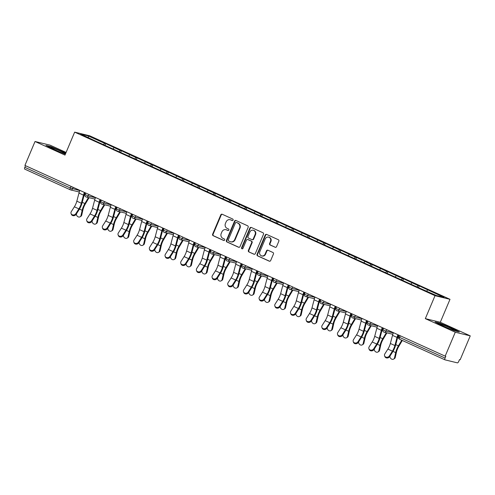 <?xml version="1.0" encoding="UTF-8"?>
<svg xmlns="http://www.w3.org/2000/svg" width="495" height="495" viewBox="0 0 495 495"><rect width="100%" height="100%" fill="white"/><g stroke="black" fill="none" stroke-linecap="round" stroke-linejoin="round"><path stroke-width="0.74" d="M233.077 220.083A0.817 0.755 -76.4 0 0 232.706 219.019L222.224 214.261A1.169 1.083 -76.4 0 0 220.789 214.886L212.627 234.197A1.169 1.083 -76.4 0 0 213.166 235.713L223.641 240.471A0.817 0.755 -76.4 0 0 224.65 240.032A0.817 0.755 -76.4 0 0 224.278 238.967L222.923 238.355A3.737 3.459 -76.4 0 1 221.215 233.492L221.896 231.877A3.737 3.459 -76.4 0 1 226.5 229.878L227.855 230.497A0.817 0.755 -76.4 0 0 228.863 230.057A0.817 0.755 -76.4 0 0 228.492 228.993L227.137 228.381A3.737 3.459 -76.4 0 1 225.429 223.511L226.11 221.902A3.737 3.459 -76.4 0 1 230.713 219.904L232.068 220.516A0.817 0.755 -76.4 0 0 233.077 220.083M275.109 247.271A1.169 1.083 -76.4 0 0 276.544 246.646L278.834 241.232A1.169 1.083 -76.4 0 0 278.301 239.71L266.663 234.426A1.169 1.083 -76.4 0 0 265.221 235.051L257.066 254.362A1.169 1.083 -76.4 0 0 257.598 255.884L269.237 261.162A1.169 1.083 -76.4 0 0 270.678 260.537L273.444 253.997A1.169 1.083 -76.4 0 0 272.906 252.475L267.925 250.216A1.169 1.083 -76.4 0 0 266.489 250.841L265.116 254.083A3.125 2.89 -76.4 0 1 261.744 255.921A3.125 2.89 -76.4 0 1 259.838 251.689L265.209 238.98A3.125 2.89 -76.4 0 1 268.587 237.142A3.125 2.89 -76.4 0 1 270.487 241.374L269.589 243.49A1.169 1.083 -76.4 0 0 270.128 245.013L275.474 247.364M425.329 318.638L455.276 332.225L445.166 356.159L24.917 165.435L35.027 141.502L64.975 155.09L74.665 132.14L435.025 295.682L425.329 318.638L440.303 322.264L449.998 299.314L435.025 295.682M248.156 227.31A1.169 1.083 -76.4 0 0 247.624 225.788L235.985 220.504A1.169 1.083 -76.4 0 0 234.543 221.129L226.388 240.44A1.169 1.083 -76.4 0 0 226.92 241.962L238.559 247.24A1.169 1.083 -76.4 0 0 240.001 246.615L248.156 227.31M251.324 227.465L262.963 232.749A1.169 1.083 -76.4 0 1 263.495 234.271L255.34 253.576A1.169 1.083 -76.4 0 1 253.898 254.201L248.917 251.943A1.169 1.083 -76.4 0 1 248.385 250.421L251.695 242.593A1.169 1.083 -76.4 0 0 251.163 241.071L247.859 239.574A1.169 1.083 -76.4 0 0 246.417 240.199L242.971 248.348A0.817 0.755 -76.4 0 1 242.092 248.83A0.817 0.755 -76.4 0 1 241.591 247.723L249.882 228.09A1.169 1.083 -76.4 0 1 251.324 227.465M449.998 299.314L89.638 135.772L74.665 132.14M418.516 287.651L419.259 285.906L418.12 285.627L416.932 286.933M419.259 285.906L443.996 297.371L436.404 295.527L418.937 287.843L95.863 141.217L80.666 134.083L88.265 135.927L104.594 143.333L103.406 144.645M104.99 145.363L105.726 143.612L104.594 143.333M105.726 143.612L120.266 150.449L119.078 151.755M120.662 152.479L121.405 150.727L120.266 150.449M121.405 150.727L135.946 157.565L134.758 158.87M136.342 159.588L137.078 157.843L135.946 157.565M137.078 157.843L151.625 164.68L150.43 165.986M152.021 166.704L152.757 164.953L151.625 164.68M152.757 164.953L167.298 171.796L166.11 173.101M167.694 173.819L168.436 172.068L167.298 171.796M168.436 172.068L182.977 178.912L181.789 180.217M183.373 180.935L184.109 179.184L182.977 178.912M184.109 179.184L198.65 186.021L197.462 187.333M199.046 188.051L199.788 186.299L198.65 186.021M199.788 186.299L214.329 193.137L213.141 194.442M214.725 195.166L215.461 193.415L214.329 193.137M215.461 193.415L230.002 200.252L228.814 201.558M230.398 202.276L231.14 200.531L230.002 200.252M231.14 200.531L245.681 207.368L244.493 208.673M246.077 209.391L246.813 207.64L245.681 207.368M246.813 207.64L261.36 214.483L260.166 215.789M261.756 216.507L262.492 214.756L261.36 214.483M262.492 214.756L277.033 221.599L275.845 222.905M277.429 223.622L278.171 221.871L277.033 221.599M278.171 221.871L292.712 228.709L291.524 230.02M293.108 230.738L293.844 228.987L292.712 228.709M293.844 228.987L308.385 235.824L307.197 237.13M308.781 237.854L309.524 236.103L308.385 235.824M309.524 236.103L324.064 242.94L322.876 244.245M324.46 244.963L325.196 243.218L324.064 242.94M325.196 243.218L339.737 250.055L338.549 251.361M340.133 252.079L340.876 250.328L339.737 250.055M340.876 250.328L355.416 257.171L354.228 258.477M355.812 259.194L356.549 257.443L355.416 257.171M356.549 257.443L371.095 264.287L369.901 265.592M371.491 266.31L372.228 264.559L371.095 264.287M372.228 264.559L386.768 271.396L385.58 272.708M387.164 273.426L387.907 271.675L386.768 271.396M387.907 271.675L402.447 278.512L401.259 279.817M402.843 280.541L403.58 278.79L402.447 278.512M403.58 278.79L418.12 285.627M411.995 282.849L410.8 284.155M396.316 275.734L395.128 277.039M380.636 268.618L379.448 269.923M364.964 261.502L363.775 262.808M349.284 254.387L348.096 255.692M333.611 247.271L332.423 248.577M317.932 240.162L316.744 241.467M302.259 233.046L301.065 234.352M286.58 225.93L285.392 227.236M270.901 218.815L269.713 220.12M255.228 211.699L254.04 213.005M239.549 204.583L238.361 205.889M223.876 197.474L222.688 198.78M208.197 190.358L207.009 191.664M192.524 183.243L191.33 184.548M176.845 176.127L175.657 177.433M161.166 169.012L159.978 170.317M145.493 161.896L144.305 163.202M129.814 154.78L128.626 156.092M114.141 147.671L112.953 148.976M25.523 165.707L24.83 167.341L70.352 188.001L71.045 186.368M70.228 189.758L24.793 169.135A1.782 0.662 -65.6 0 1 24.75 169.123A1.782 0.662 -65.6 0 1 24.83 167.341M88.265 135.927L88.388 137.585M66.095 152.435L50.001 145.128L35.027 141.502M455.276 332.225L470.25 335.857L460.14 359.791L459.484 359.63L458.747 361.381A1.782 0.662 114.4 0 1 457.399 362.86L445.042 359.865A1.782 0.662 114.4 0 1 444.999 359.846A1.782 0.662 114.4 0 1 445.079 358.064L445.822 356.32L445.166 356.159M470.25 335.857L440.303 322.264M427.668 289.959L426.634 291.097M65.823 153.073L50.824 146.57L45.961 145.394L53.225 149.205L65.352 154.192M435.055 321.979L442.32 325.79L454.453 330.784L459.317 331.966L452.053 328.154L439.919 323.161L435.055 321.979M232.409 220.578L231.153 220.009A3.737 3.459 -76.4 0 0 230.583 219.811L230.144 219.706M225.93 229.68L226.37 229.791A3.737 3.459 -76.4 0 1 226.939 229.983L228.195 230.559M222.261 214.279A1.169 1.083 -76.4 0 0 221.222 214.991L213.067 234.302A1.169 1.083 -76.4 0 0 213.599 235.818L223.981 240.533M236.022 220.523A1.169 1.083 -76.4 0 0 234.983 221.234L226.828 240.545A1.169 1.083 -76.4 0 0 227.36 242.067L238.961 247.333M236.437 222.503A0.817 0.755 -76.4 0 0 235.428 222.936L228.269 239.883A0.817 0.755 -76.4 0 0 228.641 240.947L230.07 241.597A3.737 3.459 -76.4 0 0 234.679 239.599L239.574 228.016A3.737 3.459 -76.4 0 0 237.866 223.146L236.87 222.608A0.817 0.755 -76.4 0 0 236.616 222.546M230.645 241.795L231.078 241.9A3.737 3.459 -76.4 0 0 235.113 239.704L234.679 239.599M236.87 222.608L238.305 223.257A3.737 3.459 -76.4 0 1 240.007 228.121L235.113 239.704M254.3 254.294L248.917 251.943M247.679 239.512L248.113 239.617A1.169 1.083 -76.4 0 1 248.292 239.679L251.596 241.176A1.169 1.083 -76.4 0 1 252.128 242.699L248.824 250.526A1.169 1.083 -76.4 0 0 249.356 252.048M251.361 227.483A1.169 1.083 -76.4 0 0 250.322 228.195L242.03 247.828A0.817 0.755 -76.4 0 0 242.315 248.849M255.129 234.463A3.125 2.89 -76.4 0 0 253.223 230.237A3.125 2.89 -76.4 0 0 249.851 232.068L247.958 236.548A1.169 1.083 -76.4 0 0 248.49 238.07L251.794 239.568A1.169 1.083 -76.4 0 0 253.236 238.943L255.129 234.463L255.562 234.574A3.125 2.89 -76.4 0 0 253.663 230.342L253.223 230.237M252.233 239.673A1.169 1.083 -76.4 0 0 253.669 239.048L253.236 238.943M255.562 234.574L253.669 239.048M268.587 237.142L269.02 237.247A3.125 2.89 -76.4 0 1 270.926 241.48L270.029 243.596A1.169 1.083 -76.4 0 0 270.561 245.118L275.505 247.364M261.744 255.921L262.183 256.026A3.125 2.89 -76.4 0 0 265.555 254.189L265.116 254.083M267.962 250.229A1.169 1.083 -76.4 0 0 266.923 250.946L265.555 254.189M266.7 234.444A1.169 1.083 -76.4 0 0 265.66 235.156L257.505 254.467A1.169 1.083 -76.4 0 0 258.037 255.989L269.639 261.255M76.385 213.92A2.673 2.172 -121.7 0 0 77.616 216.513A2.673 2.172 -121.7 0 0 80.11 216.798A2.673 2.172 -121.7 0 0 80.97 215.548L81.737 215.078L82.925 209.831A7.963 2.964 -65.6 0 1 83.952 206.687A7.963 2.964 -65.6 0 1 85.22 204.169L89.063 197.684M88.457 197.536L84.899 203.544A9.51 3.539 114.4 0 0 83.389 206.545A9.51 3.539 114.4 0 0 82.158 210.307L80.97 215.548M81.737 215.078A2.673 2.172 58.3 0 1 80.877 216.327L80.11 216.798M85.431 192.895A7.963 2.964 -65.6 0 1 84.849 193.953L84.131 195.154M79.874 190.377A9.51 3.539 -65.6 0 0 78.971 193.075L76.836 201.18A7.963 2.964 114.4 0 1 75.939 203.785A7.963 2.964 114.4 0 1 74.368 206.799L71.317 211.594A2.673 2.32 -19.9 0 0 71.063 213.531A2.673 2.32 -19.9 0 0 73.266 214.985A2.673 2.32 -19.9 0 0 75.84 213.648L78.891 208.853A7.963 2.964 114.4 0 0 80.462 205.84A7.963 2.964 114.4 0 0 81.359 203.235L83.494 195.129A9.51 3.539 -65.6 0 1 84.398 192.425M84.923 192.666A7.963 2.964 114.4 0 0 84.237 194.758L82.102 202.863A9.51 3.539 -65.6 0 1 81.032 205.976A9.51 3.539 -65.6 0 1 79.151 209.577L76.1 214.372A2.673 2.32 160.1 0 1 73.532 215.709A2.673 2.32 160.1 0 1 71.323 214.255L71.063 213.531M60.835 151.291A7.728 0.507 22.9 0 0 50.905 147.665A7.728 0.507 22.9 0 0 55.162 149.917A7.728 0.507 22.9 0 0 65.049 153.642A7.728 0.507 22.9 0 0 60.835 151.291M47.037 145.957L50.96 146.91L65.717 153.32M454.169 330.103A7.728 0.507 22.9 0 0 446.385 326.341A7.728 0.507 22.9 0 0 439.999 324.256A7.728 0.507 22.9 0 0 440.018 324.281A7.728 0.507 22.9 0 0 446.997 327.696A7.728 0.507 22.9 0 0 454.144 330.233A7.728 0.507 22.9 0 0 454.169 330.103M436.138 322.548L440.055 323.495L451.805 328.334L458.221 331.7M92.064 221.03A2.673 2.172 -121.7 0 0 93.295 223.629A2.673 2.172 -121.7 0 0 95.789 223.913A2.673 2.172 -121.7 0 0 96.643 222.663L97.41 222.193L98.598 216.946A7.963 2.964 -65.6 0 1 99.631 213.797A7.963 2.964 -65.6 0 1 100.9 211.285L104.742 204.8M104.136 204.652L100.578 210.66A9.51 3.539 114.4 0 0 99.062 213.661A9.51 3.539 114.4 0 0 97.831 217.423L96.643 222.663M97.41 222.193A2.673 2.172 58.3 0 1 96.556 223.443L95.789 223.913M101.104 200.011A7.963 2.964 -65.6 0 1 100.522 201.069L99.811 202.269M107.743 228.146A2.673 2.172 -121.7 0 0 108.968 230.744A2.673 2.172 -121.7 0 0 111.462 231.029A2.673 2.172 -121.7 0 0 112.322 229.779L113.089 229.303L114.277 224.062A7.963 2.964 -65.6 0 1 115.304 220.912A7.963 2.964 -65.6 0 1 116.573 218.4L120.415 211.916M119.815 211.767L116.251 217.775A9.51 3.539 114.4 0 0 114.741 220.776A9.51 3.539 114.4 0 0 113.51 224.532L112.322 229.779M113.089 229.303A2.673 2.172 58.3 0 1 112.229 230.559L111.462 231.029M116.783 207.127A7.963 2.964 -65.6 0 1 116.201 208.178L115.483 209.385M123.416 235.261A2.673 2.172 -121.7 0 0 124.647 237.86A2.673 2.172 -121.7 0 0 127.141 238.144A2.673 2.172 -121.7 0 0 127.995 236.895L128.762 236.418L129.956 231.177A7.963 2.964 -65.6 0 1 130.983 228.028A7.963 2.964 -65.6 0 1 132.252 225.51L136.094 219.031M135.488 218.883L131.93 224.885A9.51 3.539 114.4 0 0 130.414 227.892A9.51 3.539 114.4 0 0 129.189 231.648L127.995 236.895M128.762 236.418A2.673 2.172 58.3 0 1 127.908 237.668L127.141 238.144M132.462 214.242A7.963 2.964 -65.6 0 1 131.874 215.294L131.163 216.501M139.095 242.377A2.673 2.172 -121.7 0 0 140.32 244.976A2.673 2.172 -121.7 0 0 142.814 245.26A2.673 2.172 -121.7 0 0 143.674 244.01L144.441 243.534L145.629 238.293A7.963 2.964 -65.6 0 1 146.662 235.144A7.963 2.964 -65.6 0 1 147.925 232.625L151.773 226.141M151.167 225.998L147.603 232A9.51 3.539 114.4 0 0 146.093 235.007A9.51 3.539 114.4 0 0 144.862 238.763L143.674 244.01M144.441 243.534A2.673 2.172 58.3 0 1 143.581 244.784L142.814 245.26M148.135 221.358A7.963 2.964 -65.6 0 1 147.553 222.41L146.842 223.616M154.768 249.492A2.673 2.172 -121.7 0 0 155.999 252.085A2.673 2.172 -121.7 0 0 158.493 252.376A2.673 2.172 -121.7 0 0 159.347 251.12L160.114 250.649L161.308 245.409A7.963 2.964 -65.6 0 1 162.335 242.259A7.963 2.964 -65.6 0 1 163.604 239.741L167.446 233.256M166.84 233.114L163.282 239.116A9.51 3.539 114.4 0 0 161.766 242.123A9.51 3.539 114.4 0 0 160.541 245.879L159.347 251.12M160.114 250.649A2.673 2.172 58.3 0 1 159.26 251.899L158.493 252.376M163.814 228.467A7.963 2.964 -65.6 0 1 163.226 229.525L162.515 230.726M95.554 197.493A9.51 3.539 -65.6 0 0 94.65 200.19L92.516 208.296A7.963 2.964 114.4 0 1 91.618 210.901A7.963 2.964 114.4 0 1 90.041 213.914L86.99 218.71A2.673 2.32 -19.9 0 0 86.736 220.646A2.673 2.32 -19.9 0 0 88.945 222.1A2.673 2.32 -19.9 0 0 91.513 220.764L94.564 215.969A7.963 2.964 114.4 0 0 96.135 212.955A7.963 2.964 114.4 0 0 97.032 210.344L99.173 202.245A9.51 3.539 -65.6 0 1 100.077 199.541M100.603 199.782A7.963 2.964 114.4 0 0 99.916 201.873L97.775 209.979A9.51 3.539 -65.6 0 1 96.704 213.091A9.51 3.539 -65.6 0 1 94.83 216.692L91.779 221.482A2.673 2.32 160.1 0 1 89.205 222.824A2.673 2.32 160.1 0 1 87.002 221.37L86.736 220.646M111.227 204.602A9.51 3.539 -65.6 0 0 110.329 207.306L108.188 215.412A7.963 2.964 114.4 0 1 107.291 218.017A7.963 2.964 114.4 0 1 105.72 221.03L102.669 225.825A2.673 2.32 -19.9 0 0 102.416 227.762A2.673 2.32 -19.9 0 0 104.618 229.216A2.673 2.32 -19.9 0 0 107.192 227.873L110.243 223.084A7.963 2.964 114.4 0 0 111.814 220.065A7.963 2.964 114.4 0 0 112.712 217.46L114.846 209.36A9.51 3.539 -65.6 0 1 115.75 206.656M116.282 206.898A7.963 2.964 114.4 0 0 115.589 208.989L113.454 217.095A9.51 3.539 -65.6 0 1 112.384 220.207A9.51 3.539 -65.6 0 1 110.503 223.808L107.452 228.597A2.673 2.32 160.1 0 1 104.884 229.934A2.673 2.32 160.1 0 1 102.675 228.486L102.416 227.762M126.906 211.718A9.51 3.539 -65.6 0 0 126.002 214.422L123.868 222.521A7.963 2.964 114.4 0 1 122.97 225.132A7.963 2.964 114.4 0 1 121.393 228.146L118.348 232.941A2.673 2.32 -19.9 0 0 118.095 234.878A2.673 2.32 -19.9 0 0 120.297 236.325A2.673 2.32 -19.9 0 0 122.865 234.989L125.916 230.2A7.963 2.964 114.4 0 0 127.493 227.18A7.963 2.964 114.4 0 0 128.391 224.575L130.525 216.47A9.51 3.539 -65.6 0 1 131.429 213.772M131.955 214.013A7.963 2.964 114.4 0 0 131.268 216.105L129.127 224.21A9.51 3.539 -65.6 0 1 128.056 227.316A9.51 3.539 -65.6 0 1 126.182 230.924L123.131 235.713A2.673 2.32 160.1 0 1 120.557 237.049A2.673 2.32 160.1 0 1 118.355 235.601L118.095 234.878M142.579 218.833A9.51 3.539 -65.6 0 0 141.681 221.537L139.541 229.637A7.963 2.964 114.4 0 1 138.643 232.242A7.963 2.964 114.4 0 1 137.072 235.261L134.021 240.05A2.673 2.32 -19.9 0 0 133.768 241.993A2.673 2.32 -19.9 0 0 135.976 243.441A2.673 2.32 -19.9 0 0 138.544 242.105L141.595 237.315A7.963 2.964 114.4 0 0 143.166 234.296A7.963 2.964 114.4 0 0 144.064 231.691L146.204 223.585A9.51 3.539 -65.6 0 1 147.102 220.888M147.634 221.129A7.963 2.964 114.4 0 0 146.941 223.22L144.806 231.326A9.51 3.539 -65.6 0 1 143.736 234.432A9.51 3.539 -65.6 0 1 141.855 238.033L138.804 242.828A2.673 2.32 160.1 0 1 136.236 244.165A2.673 2.32 160.1 0 1 134.027 242.717L133.768 241.993M158.258 225.949A9.51 3.539 -65.6 0 0 157.354 228.647L155.22 236.752A7.963 2.964 114.4 0 1 154.322 239.357A7.963 2.964 114.4 0 1 152.751 242.377L149.7 247.166A2.673 2.32 -19.9 0 0 149.447 249.109A2.673 2.32 -19.9 0 0 151.649 250.557A2.673 2.32 -19.9 0 0 154.217 249.22L157.268 244.425A7.963 2.964 114.4 0 0 158.846 241.412A7.963 2.964 114.4 0 0 159.743 238.807L161.877 230.701A9.51 3.539 -65.6 0 1 162.781 228.003M163.307 228.238A7.963 2.964 114.4 0 0 162.62 230.336L160.485 238.435A9.51 3.539 -65.6 0 1 159.409 241.548A9.51 3.539 -65.6 0 1 157.534 245.149L154.483 249.944A2.673 2.32 160.1 0 1 151.909 251.281A2.673 2.32 160.1 0 1 149.707 249.827L149.447 249.109M170.447 256.608A2.673 2.172 -121.7 0 0 171.678 259.201A2.673 2.172 -121.7 0 0 174.166 259.485A2.673 2.172 -121.7 0 0 175.026 258.235L175.793 257.765L176.981 252.518A7.963 2.964 -65.6 0 1 178.014 249.375A7.963 2.964 -65.6 0 1 179.277 246.856L183.125 240.372M182.519 240.224L178.955 246.232A9.51 3.539 114.4 0 0 177.445 249.233A9.51 3.539 114.4 0 0 176.214 252.995L175.026 258.235M175.793 257.765A2.673 2.172 58.3 0 1 174.933 259.015L174.166 259.485M179.487 235.583A7.963 2.964 -65.6 0 1 178.905 236.641L178.194 237.841M173.937 233.065A9.51 3.539 -65.6 0 0 173.033 235.762L170.893 243.868A7.963 2.964 114.4 0 1 169.995 246.473A7.963 2.964 114.4 0 1 168.424 249.492L165.373 254.281A2.673 2.32 -19.9 0 0 165.12 256.218A2.673 2.32 -19.9 0 0 167.329 257.672A2.673 2.32 -19.9 0 0 169.896 256.336L172.947 251.54A7.963 2.964 114.4 0 0 174.518 248.527A7.963 2.964 114.4 0 0 175.416 245.922L177.556 237.817A9.51 3.539 -65.6 0 1 178.454 235.119M178.986 235.354A7.963 2.964 114.4 0 0 178.299 237.445L176.158 245.551A9.51 3.539 -65.6 0 1 175.088 248.663A9.51 3.539 -65.6 0 1 173.207 252.264L170.156 257.06A2.673 2.32 160.1 0 1 167.588 258.396A2.673 2.32 160.1 0 1 165.386 256.942L165.12 256.218M186.12 263.717A2.673 2.172 -121.7 0 0 187.351 266.316A2.673 2.172 -121.7 0 0 189.845 266.601A2.673 2.172 -121.7 0 0 190.705 265.351L191.472 264.881L192.66 259.634A7.963 2.964 -65.6 0 1 193.687 256.484A7.963 2.964 -65.6 0 1 194.956 253.972L198.798 247.488M198.192 247.339L194.634 253.347A9.51 3.539 114.4 0 0 193.124 256.348A9.51 3.539 114.4 0 0 191.893 260.11L190.705 265.351M191.472 264.881A2.673 2.172 58.3 0 1 190.612 266.131L189.845 266.601M195.166 242.699A7.963 2.964 -65.6 0 1 194.585 243.757L193.867 244.957M189.61 240.18A9.51 3.539 -65.6 0 0 188.706 242.878L186.572 250.984A7.963 2.964 114.4 0 1 185.674 253.588A7.963 2.964 114.4 0 1 184.103 256.602L181.052 261.397A2.673 2.32 -19.9 0 0 180.799 263.334A2.673 2.32 -19.9 0 0 183.001 264.788A2.673 2.32 -19.9 0 0 185.576 263.451L188.626 258.656A7.963 2.964 114.4 0 0 190.198 255.643A7.963 2.964 114.4 0 0 191.095 253.032L193.229 244.932A9.51 3.539 -65.6 0 1 194.133 242.228M194.659 242.47A7.963 2.964 114.4 0 0 193.972 244.561L191.837 252.667A9.51 3.539 -65.6 0 1 190.767 255.779A9.51 3.539 -65.6 0 1 188.886 259.38L185.835 264.169A2.673 2.32 160.1 0 1 183.268 265.512A2.673 2.32 160.1 0 1 181.059 264.058L180.799 263.334M201.799 270.833A2.673 2.172 -121.7 0 0 203.03 273.432A2.673 2.172 -121.7 0 0 205.524 273.716A2.673 2.172 -121.7 0 0 206.378 272.467L207.145 271.99L208.333 266.749A7.963 2.964 -65.6 0 1 209.366 263.6A7.963 2.964 -65.6 0 1 210.635 261.088L214.477 254.603M213.871 254.455L210.313 260.463A9.51 3.539 114.4 0 0 208.797 263.464A9.51 3.539 114.4 0 0 207.566 267.22L206.378 272.467M207.145 271.99A2.673 2.172 58.3 0 1 206.291 273.246L205.524 273.716M210.839 249.814A7.963 2.964 -65.6 0 1 210.257 250.866L209.546 252.073M205.289 247.296A9.51 3.539 -65.6 0 0 204.386 249.994L202.251 258.099A7.963 2.964 114.4 0 1 201.354 260.704A7.963 2.964 114.4 0 1 199.776 263.717L196.725 268.513A2.673 2.32 -19.9 0 0 196.472 270.449A2.673 2.32 -19.9 0 0 198.681 271.904A2.673 2.32 -19.9 0 0 201.248 270.561L204.299 265.772A7.963 2.964 114.4 0 0 205.871 262.752A7.963 2.964 114.4 0 0 206.768 260.147L208.909 252.048A9.51 3.539 -65.6 0 1 209.812 249.344M210.338 249.585A7.963 2.964 114.4 0 0 209.651 251.677L207.51 259.782A9.51 3.539 -65.6 0 1 206.44 262.894A9.51 3.539 -65.6 0 1 204.559 266.496L201.514 271.285A2.673 2.32 160.1 0 1 198.94 272.621A2.673 2.32 160.1 0 1 196.738 271.173L196.472 270.449M217.478 277.949A2.673 2.172 -121.7 0 0 218.703 280.547A2.673 2.172 -121.7 0 0 221.197 280.832A2.673 2.172 -121.7 0 0 222.057 279.582L222.824 279.106L224.012 273.865A7.963 2.964 -65.6 0 1 225.039 270.716A7.963 2.964 -65.6 0 1 226.308 268.197L230.15 261.719M229.55 261.57L225.986 267.572A9.51 3.539 114.4 0 0 224.476 270.579A9.51 3.539 114.4 0 0 223.245 274.335L222.057 279.582M222.824 279.106A2.673 2.172 58.3 0 1 221.964 280.356L221.197 280.832M226.518 256.93A7.963 2.964 -65.6 0 1 225.937 257.982L225.219 259.188M220.962 254.405A9.51 3.539 -65.6 0 0 220.065 257.109L217.924 265.209A7.963 2.964 114.4 0 1 217.027 267.82A7.963 2.964 114.4 0 1 215.455 270.833L212.404 275.628A2.673 2.32 -19.9 0 0 212.151 277.565A2.673 2.32 -19.9 0 0 214.354 279.013A2.673 2.32 -19.9 0 0 216.928 277.676L219.978 272.887A7.963 2.964 114.4 0 0 221.55 269.868A7.963 2.964 114.4 0 0 222.447 267.263L224.582 259.157A9.51 3.539 -65.6 0 1 225.485 256.46M226.011 256.701A7.963 2.964 114.4 0 0 225.324 258.792L223.189 266.898A9.51 3.539 -65.6 0 1 222.119 270.01A9.51 3.539 -65.6 0 1 220.238 273.611L217.187 278.4A2.673 2.32 160.1 0 1 214.62 279.737A2.673 2.32 160.1 0 1 212.411 278.289L212.151 277.565M233.151 285.064A2.673 2.172 -121.7 0 0 234.383 287.663A2.673 2.172 -121.7 0 0 236.876 287.948A2.673 2.172 -121.7 0 0 237.73 286.698L238.497 286.221L239.691 280.981A7.963 2.964 -65.6 0 1 240.719 277.831A7.963 2.964 -65.6 0 1 241.987 275.313L245.829 268.835M245.223 268.686L241.665 274.688A9.51 3.539 114.4 0 0 240.149 277.695A9.51 3.539 114.4 0 0 238.924 281.451L237.73 286.698M238.497 286.221A2.673 2.172 58.3 0 1 237.643 287.471L236.876 287.948M242.197 264.045A7.963 2.964 -65.6 0 1 241.61 265.097L240.898 266.304M236.641 261.521A9.51 3.539 -65.6 0 0 235.738 264.225L233.603 272.324A7.963 2.964 114.4 0 1 232.706 274.929A7.963 2.964 114.4 0 1 231.128 277.949L228.077 282.738A2.673 2.32 -19.9 0 0 227.824 284.681A2.673 2.32 -19.9 0 0 230.033 286.129A2.673 2.32 -19.9 0 0 232.601 284.792L235.651 280.003A7.963 2.964 114.4 0 0 237.229 276.983A7.963 2.964 114.4 0 0 238.126 274.379L240.261 266.273A9.51 3.539 -65.6 0 1 241.164 263.575M241.69 263.816A7.963 2.964 114.4 0 0 241.003 265.908L238.862 274.013A9.51 3.539 -65.6 0 1 237.792 277.12A9.51 3.539 -65.6 0 1 235.917 280.721L232.867 285.516A2.673 2.32 160.1 0 1 230.293 286.853A2.673 2.32 160.1 0 1 228.09 285.405L227.824 284.681M248.83 292.18A2.673 2.172 -121.7 0 0 250.055 294.772A2.673 2.172 -121.7 0 0 252.549 295.063A2.673 2.172 -121.7 0 0 253.409 293.807L254.176 293.337L255.364 288.096A7.963 2.964 -65.6 0 1 256.398 284.947A7.963 2.964 -65.6 0 1 257.66 282.428L261.509 275.944M260.902 275.802L257.338 281.803A9.51 3.539 114.4 0 0 255.828 284.811A9.51 3.539 114.4 0 0 254.597 288.566L253.409 293.807M254.176 293.337A2.673 2.172 58.3 0 1 253.316 294.587L252.549 295.063M257.87 271.155A7.963 2.964 -65.6 0 1 257.289 272.213L256.577 273.413M252.314 268.637A9.51 3.539 -65.6 0 0 251.417 271.334L249.276 279.44A7.963 2.964 114.4 0 1 248.379 282.045A7.963 2.964 114.4 0 1 246.807 285.064L243.757 289.853A2.673 2.32 -19.9 0 0 243.503 291.796A2.673 2.32 -19.9 0 0 245.706 293.244A2.673 2.32 -19.9 0 0 248.28 291.908L251.33 287.112A7.963 2.964 114.4 0 0 252.902 284.099A7.963 2.964 114.4 0 0 253.799 281.494L255.94 273.389A9.51 3.539 -65.6 0 1 256.837 270.691M257.369 270.926A7.963 2.964 114.4 0 0 256.676 273.023L254.541 281.123A9.51 3.539 -65.6 0 1 253.471 284.235A9.51 3.539 -65.6 0 1 251.59 287.836L248.54 292.632A2.673 2.32 160.1 0 1 245.972 293.968A2.673 2.32 160.1 0 1 243.763 292.514L243.503 291.796M264.503 299.296A2.673 2.172 -121.7 0 0 265.735 301.888A2.673 2.172 -121.7 0 0 268.228 302.173A2.673 2.172 -121.7 0 0 269.082 300.923L269.849 300.453L271.043 295.206A7.963 2.964 -65.6 0 1 272.071 292.062A7.963 2.964 -65.6 0 1 273.339 289.544L277.181 283.06M276.575 282.911L273.017 288.919A9.51 3.539 114.4 0 0 271.501 291.92A9.51 3.539 114.4 0 0 270.276 295.682L269.082 300.923M269.849 300.453A2.673 2.172 58.3 0 1 268.995 301.703L268.228 302.173M273.549 278.27A7.963 2.964 -65.6 0 1 272.962 279.329L272.25 280.529M267.993 275.752A9.51 3.539 -65.6 0 0 267.09 278.45L264.955 286.555A7.963 2.964 114.4 0 1 264.058 289.16A7.963 2.964 114.4 0 1 262.486 292.18L259.436 296.969A2.673 2.32 -19.9 0 0 259.182 298.906A2.673 2.32 -19.9 0 0 261.385 300.36A2.673 2.32 -19.9 0 0 263.953 299.023L267.003 294.228A7.963 2.964 114.4 0 0 268.581 291.215A7.963 2.964 114.4 0 0 269.478 288.61L271.613 280.504A9.51 3.539 -65.6 0 1 272.516 277.806M273.042 278.042A7.963 2.964 114.4 0 0 272.355 280.133L270.221 288.238A9.51 3.539 -65.6 0 1 269.144 291.351A9.51 3.539 -65.6 0 1 267.269 294.952L264.219 299.747A2.673 2.32 160.1 0 1 261.645 301.084A2.673 2.32 160.1 0 1 259.442 299.63L259.182 298.906M280.182 306.411A2.673 2.172 -121.7 0 0 281.414 309.004A2.673 2.172 -121.7 0 0 283.901 309.288A2.673 2.172 -121.7 0 0 284.761 308.038L285.528 307.568L286.716 302.321A7.963 2.964 -65.6 0 1 287.75 299.172A7.963 2.964 -65.6 0 1 289.012 296.66L292.861 290.175M292.254 290.027L288.69 296.035A9.51 3.539 114.4 0 0 287.18 299.036A9.51 3.539 114.4 0 0 285.949 302.798L284.761 308.038M285.528 307.568A2.673 2.172 58.3 0 1 284.668 308.818L283.901 309.288M289.222 285.386A7.963 2.964 -65.6 0 1 288.641 286.444L287.929 287.644M283.672 282.868A9.51 3.539 -65.6 0 0 282.769 285.565L280.628 293.671A7.963 2.964 114.4 0 1 279.731 296.276A7.963 2.964 114.4 0 1 278.159 299.289L275.109 304.085A2.673 2.32 -19.9 0 0 274.855 306.021A2.673 2.32 -19.9 0 0 277.064 307.475A2.673 2.32 -19.9 0 0 279.632 306.139L282.682 301.344A7.963 2.964 114.4 0 0 284.254 298.33A7.963 2.964 114.4 0 0 285.151 295.725L287.292 287.62A9.51 3.539 -65.6 0 1 288.189 284.916M288.721 285.157A7.963 2.964 114.4 0 0 288.034 287.249L285.893 295.354A9.51 3.539 -65.6 0 1 284.823 298.466A9.51 3.539 -65.6 0 1 282.942 302.068L279.892 306.857A2.673 2.32 160.1 0 1 277.324 308.199A2.673 2.32 160.1 0 1 275.121 306.745L274.855 306.021M295.855 313.521A2.673 2.172 -121.7 0 0 297.087 316.119A2.673 2.172 -121.7 0 0 299.58 316.404A2.673 2.172 -121.7 0 0 300.44 315.154L301.208 314.678L302.396 309.437A7.963 2.964 -65.6 0 1 303.423 306.287A7.963 2.964 -65.6 0 1 304.691 303.775L308.534 297.291M307.927 297.142L304.369 303.15A9.51 3.539 114.4 0 0 302.86 306.151A9.51 3.539 114.4 0 0 301.628 309.907L300.44 315.154M301.208 314.678A2.673 2.172 58.3 0 1 300.347 315.934L299.58 316.404M304.901 292.502A7.963 2.964 -65.6 0 1 304.32 293.554L303.602 294.76M299.345 289.983A9.51 3.539 -65.6 0 0 298.442 292.681L296.307 300.787A7.963 2.964 114.4 0 1 295.41 303.392A7.963 2.964 114.4 0 1 293.838 306.405L290.788 311.2A2.673 2.32 -19.9 0 0 290.534 313.137A2.673 2.32 -19.9 0 0 292.737 314.591A2.673 2.32 -19.9 0 0 295.311 313.248L298.361 308.459A7.963 2.964 114.4 0 0 299.933 305.44A7.963 2.964 114.4 0 0 300.83 302.835L302.965 294.735A9.51 3.539 -65.6 0 1 303.868 292.031M304.394 292.273A7.963 2.964 114.4 0 0 303.707 294.364L301.573 302.47A9.51 3.539 -65.6 0 1 300.502 305.582A9.51 3.539 -65.6 0 1 298.621 309.183L295.571 313.972A2.673 2.32 160.1 0 1 293.003 315.309A2.673 2.32 160.1 0 1 290.794 313.861L290.534 313.137M311.534 320.636A2.673 2.172 -121.7 0 0 312.766 323.235A2.673 2.172 -121.7 0 0 315.259 323.52A2.673 2.172 -121.7 0 0 316.113 322.27L316.88 321.793L318.068 316.553A7.963 2.964 -65.6 0 1 319.102 313.403A7.963 2.964 -65.6 0 1 320.37 310.891L324.213 304.406M323.606 304.258L320.048 310.26A9.51 3.539 114.4 0 0 318.532 313.267A9.51 3.539 114.4 0 0 317.301 317.023L316.113 322.27M316.88 321.793A2.673 2.172 58.3 0 1 316.027 323.043L315.259 323.52M320.574 299.617A7.963 2.964 -65.6 0 1 319.993 300.669L319.281 301.876M315.024 297.093A9.51 3.539 -65.6 0 0 314.121 299.797L311.986 307.896A7.963 2.964 114.4 0 1 311.089 310.507A7.963 2.964 114.4 0 1 309.511 313.521L306.461 318.316A2.673 2.32 -19.9 0 0 306.207 320.253A2.673 2.32 -19.9 0 0 308.416 321.7A2.673 2.32 -19.9 0 0 310.984 320.364L314.034 315.575A7.963 2.964 114.4 0 0 315.606 312.555A7.963 2.964 114.4 0 0 316.503 309.95L318.644 301.845A9.51 3.539 -65.6 0 1 319.547 299.147M320.073 299.388A7.963 2.964 114.4 0 0 319.386 301.48L317.246 309.585A9.51 3.539 -65.6 0 1 316.175 312.698A9.51 3.539 -65.6 0 1 314.294 316.299L311.25 321.088A2.673 2.32 160.1 0 1 308.676 322.424A2.673 2.32 160.1 0 1 306.473 320.977L306.207 320.253M327.214 327.752A2.673 2.172 -121.7 0 0 328.439 330.351A2.673 2.172 -121.7 0 0 330.932 330.635A2.673 2.172 -121.7 0 0 331.792 329.385L332.56 328.909L333.748 323.668A7.963 2.964 -65.6 0 1 334.775 320.519A7.963 2.964 -65.6 0 1 336.043 318L339.886 311.522M339.285 311.374L335.721 317.375A9.51 3.539 114.4 0 0 334.212 320.383A9.51 3.539 114.4 0 0 332.98 324.138L331.792 329.385M332.56 328.909A2.673 2.172 58.3 0 1 331.7 330.159L330.932 330.635M336.254 306.733A7.963 2.964 -65.6 0 1 335.672 307.785L334.954 308.991M330.697 304.208A9.51 3.539 -65.6 0 0 329.8 306.912L327.659 315.012A7.963 2.964 114.4 0 1 326.762 317.617A7.963 2.964 114.4 0 1 325.19 320.636L322.14 325.425A2.673 2.32 -19.9 0 0 321.886 327.368A2.673 2.32 -19.9 0 0 324.089 328.816A2.673 2.32 -19.9 0 0 326.663 327.48L329.713 322.69A7.963 2.964 114.4 0 0 331.285 319.671A7.963 2.964 114.4 0 0 332.182 317.066L334.317 308.96A9.51 3.539 -65.6 0 1 335.22 306.263M335.746 306.504A7.963 2.964 114.4 0 0 335.059 308.595L332.925 316.701A9.51 3.539 -65.6 0 1 331.854 319.807A9.51 3.539 -65.6 0 1 329.973 323.408L326.923 328.204A2.673 2.32 160.1 0 1 324.355 329.54A2.673 2.32 160.1 0 1 322.146 328.092L321.886 327.368M342.887 334.868A2.673 2.172 -121.7 0 0 344.118 337.46A2.673 2.172 -121.7 0 0 346.611 337.751A2.673 2.172 -121.7 0 0 347.465 336.495L348.232 336.025L349.427 330.784A7.963 2.964 -65.6 0 1 350.454 327.634A7.963 2.964 -65.6 0 1 351.722 325.116L355.565 318.632M354.958 318.489L351.4 324.491A9.51 3.539 114.4 0 0 349.885 327.498A9.51 3.539 114.4 0 0 348.653 331.254L347.465 336.495M348.232 336.025A2.673 2.172 58.3 0 1 347.379 337.274L346.611 337.751M351.933 313.842A7.963 2.964 -65.6 0 1 351.345 314.9L350.633 316.101M346.376 311.324A9.51 3.539 -65.6 0 0 345.473 314.022L343.338 322.127A7.963 2.964 114.4 0 1 342.441 324.732A7.963 2.964 114.4 0 1 340.863 327.752L337.813 332.541A2.673 2.32 -19.9 0 0 337.559 334.484A2.673 2.32 -19.9 0 0 339.768 335.932A2.673 2.32 -19.9 0 0 342.336 334.595L345.386 329.8A7.963 2.964 114.4 0 0 346.964 326.787A7.963 2.964 114.4 0 0 347.861 324.182L349.996 316.076A9.51 3.539 -65.6 0 1 350.899 313.378M351.425 313.613A7.963 2.964 114.4 0 0 350.738 315.711L348.598 323.81A9.51 3.539 -65.6 0 1 347.527 326.923A9.51 3.539 -65.6 0 1 345.652 330.524L342.602 335.319A2.673 2.32 160.1 0 1 340.028 336.656A2.673 2.32 160.1 0 1 337.825 335.202L337.559 334.484M358.566 341.983A2.673 2.172 -121.7 0 0 359.791 344.576A2.673 2.172 -121.7 0 0 362.284 344.86A2.673 2.172 -121.7 0 0 363.144 343.61L363.912 343.14L365.1 337.893A7.963 2.964 -65.6 0 1 366.133 334.75A7.963 2.964 -65.6 0 1 367.395 332.232L371.244 325.747M370.637 325.599L367.073 331.607A9.51 3.539 114.4 0 0 365.564 334.608A9.51 3.539 114.4 0 0 364.332 338.37L363.144 343.61M363.912 343.14A2.673 2.172 58.3 0 1 363.052 344.39L362.284 344.86M367.606 320.958A7.963 2.964 -65.6 0 1 367.024 322.016L366.312 323.216M362.049 318.44A9.51 3.539 -65.6 0 0 361.152 321.137L359.011 329.243A7.963 2.964 114.4 0 1 358.114 331.848A7.963 2.964 114.4 0 1 356.542 334.868L353.492 339.657A2.673 2.32 -19.9 0 0 353.238 341.593A2.673 2.32 -19.9 0 0 355.441 343.047A2.673 2.32 -19.9 0 0 358.015 341.711L361.065 336.916A7.963 2.964 114.4 0 0 362.637 333.902A7.963 2.964 114.4 0 0 363.534 331.297L365.675 323.192A9.51 3.539 -65.6 0 1 366.572 320.494M367.104 320.729A7.963 2.964 114.4 0 0 366.411 322.82L364.277 330.926A9.51 3.539 -65.6 0 1 363.206 334.038A9.51 3.539 -65.6 0 1 361.325 337.639L358.275 342.435A2.673 2.32 160.1 0 1 355.707 343.771A2.673 2.32 160.1 0 1 353.498 342.317L353.238 341.593M374.239 349.099A2.673 2.172 -121.7 0 0 375.47 351.691A2.673 2.172 -121.7 0 0 377.963 351.976A2.673 2.172 -121.7 0 0 378.817 350.726L379.585 350.256L380.779 345.009A7.963 2.964 -65.6 0 1 381.806 341.859A7.963 2.964 -65.6 0 1 383.074 339.347L386.917 332.863M386.31 332.714L382.753 338.722A9.51 3.539 114.4 0 0 381.237 341.723A9.51 3.539 114.4 0 0 380.012 345.485L378.817 350.726M379.585 350.256A2.673 2.172 58.3 0 1 378.731 351.506L377.963 351.976M383.285 328.074A7.963 2.964 -65.6 0 1 382.697 329.132L381.985 330.332M377.728 325.555A9.51 3.539 -65.6 0 0 376.825 328.253L374.69 336.359A7.963 2.964 114.4 0 1 373.793 338.964A7.963 2.964 114.4 0 1 372.221 341.977L369.171 346.772A2.673 2.32 -19.9 0 0 368.917 348.709A2.673 2.32 -19.9 0 0 371.12 350.163A2.673 2.32 -19.9 0 0 373.688 348.827L376.738 344.031A7.963 2.964 114.4 0 0 378.316 341.018A7.963 2.964 114.4 0 0 379.213 338.413L381.348 330.307A9.51 3.539 -65.6 0 1 382.251 327.603M382.777 327.845A7.963 2.964 114.4 0 0 382.091 329.936L379.95 338.042A9.51 3.539 -65.6 0 1 378.879 341.154A9.51 3.539 -65.6 0 1 377.004 344.755L373.954 349.544A2.673 2.32 160.1 0 1 371.38 350.887A2.673 2.32 160.1 0 1 369.177 349.433L368.917 348.709M389.918 356.208A2.673 2.172 -121.7 0 0 391.149 358.807A2.673 2.172 -121.7 0 0 393.636 359.092A2.673 2.172 -121.7 0 0 394.496 357.842L395.264 357.371L396.452 352.124A7.963 2.964 -65.6 0 1 397.485 348.975A7.963 2.964 -65.6 0 1 398.747 346.463L402.299 340.473M401.754 340.226L398.425 345.838A9.51 3.539 114.4 0 0 396.916 348.839A9.51 3.539 114.4 0 0 395.684 352.601L394.496 357.842M395.264 357.371A2.673 2.172 58.3 0 1 394.404 358.621L393.636 359.092M398.958 335.189A7.963 2.964 -65.6 0 1 398.376 336.247L397.664 337.448M393.407 332.671A9.51 3.539 -65.6 0 0 392.504 335.369L390.363 343.474A7.963 2.964 114.4 0 1 389.466 346.079A7.963 2.964 114.4 0 1 387.894 349.093L384.844 353.888A2.673 2.32 -19.9 0 0 384.59 355.825A2.673 2.32 -19.9 0 0 386.799 357.279A2.673 2.32 -19.9 0 0 389.367 355.936L392.417 351.147A7.963 2.964 114.4 0 0 393.989 348.127A7.963 2.964 114.4 0 0 394.886 345.522L397.027 337.423A9.51 3.539 -65.6 0 1 397.924 334.719M398.456 334.96A7.963 2.964 114.4 0 0 397.77 337.052L395.629 345.157A9.51 3.539 -65.6 0 1 394.558 348.27A9.51 3.539 -65.6 0 1 392.677 351.871L389.627 356.66A2.673 2.32 160.1 0 1 387.059 357.996A2.673 2.32 160.1 0 1 384.856 356.549L384.59 355.825M79.287 191.998L70.587 189.894A1.782 1.652 -76.4 0 1 70.315 189.795A1.782 0.662 -65.6 0 1 70.271 189.783A1.782 0.662 -65.6 0 1 70.352 188.001L79.788 190.606M444.962 359.828L399.521 339.205A1.782 0.662 114.4 0 1 399.477 339.193L444.999 359.846M400.251 335.777L399.558 337.404L445.079 358.064M399.558 337.404A1.782 0.662 114.4 0 0 399.477 339.193A1.782 1.782 0 0 1 398.574 336.872L399.558 337.404M73.155 187.327L72.517 188.843A1.782 1.652 -76.4 0 1 70.587 189.894A1.782 1.782 0 0 1 70.271 189.783L24.75 169.123M88.834 194.442L88.19 195.958L85.041 194.578A1.782 1.782 0 0 0 86.266 197.004A1.782 1.652 -76.4 0 0 88.19 195.958L95.461 197.722M104.507 201.558L103.87 203.074L111.14 204.837M120.186 208.673L119.549 210.189L126.813 211.947M135.865 215.783L135.222 217.299L142.492 219.062M151.538 222.899L150.901 224.414L158.165 226.178M167.217 230.014L166.574 231.53L173.844 233.294M182.89 237.13L182.253 238.646L189.517 240.409M198.569 244.245L197.926 245.761L205.196 247.525M214.242 251.361L213.605 252.877L220.875 254.634M229.921 258.47L229.284 259.986L236.548 261.75M245.6 265.586L244.957 267.102L252.227 268.865M261.273 272.702L260.636 274.218L267.9 275.981M276.953 279.817L276.309 281.333L283.579 283.097M292.625 286.933L291.988 288.449L299.252 290.212M308.305 294.049L307.661 295.565L314.931 297.322M323.978 301.158L323.34 302.674L330.611 304.437M339.657 308.274L339.013 309.79L346.283 311.553M355.336 315.389L354.692 316.905L361.963 318.669M371.009 322.505L370.371 324.021L377.636 325.784M386.688 329.621L386.044 331.136L393.315 332.9M85.994 196.911A1.782 1.652 -76.4 0 0 86.266 197.004L94.966 199.114M101.71 202.232L100.72 201.694A1.782 1.782 0 0 0 101.939 204.119A1.782 1.652 -76.4 0 0 103.87 203.074L101.71 202.232M101.667 204.027A1.782 1.652 -76.4 0 0 101.939 204.119L110.639 206.229M117.383 209.342L116.393 208.81A1.782 1.782 0 0 0 117.618 211.235A1.782 1.652 -76.4 0 0 119.549 210.189L117.383 209.342M117.346 211.142A1.782 1.652 -76.4 0 0 117.618 211.235L126.318 213.345M133.062 216.457L132.072 215.925A1.782 1.782 0 0 0 133.297 218.351A1.782 1.652 -76.4 0 0 135.222 217.299L133.062 216.457M133.025 218.258A1.782 1.652 -76.4 0 0 133.297 218.351L141.997 220.461M148.735 223.573L147.751 223.041A1.782 1.782 0 0 0 148.97 225.466A1.782 1.652 -76.4 0 0 150.901 224.414L148.735 223.573M148.698 225.374A1.782 1.652 -76.4 0 0 148.97 225.466L157.67 227.576M164.414 230.689L163.424 230.15A1.782 1.782 0 0 0 164.649 232.582A1.782 1.652 -76.4 0 0 166.574 231.53L164.414 230.689M164.377 232.483A1.782 1.652 -76.4 0 0 164.649 232.582L173.349 234.686M180.087 237.804L179.103 237.266A1.782 1.782 0 0 0 180.322 239.691A1.782 1.652 -76.4 0 0 182.253 238.646L180.087 237.804M180.05 239.599A1.782 1.652 -76.4 0 0 180.322 239.691L189.022 241.801M195.766 244.92L194.776 244.381A1.782 1.782 0 0 0 196.001 246.807A1.782 1.652 -76.4 0 0 197.926 245.761L195.766 244.92M195.729 246.714A1.782 1.652 -76.4 0 0 196.001 246.807L204.701 248.917M211.439 252.029L210.455 251.497A1.782 1.782 0 0 0 211.674 253.923A1.782 1.652 -76.4 0 0 213.605 252.877L211.439 252.029M211.402 253.83A1.782 1.652 -76.4 0 0 211.674 253.923L220.374 256.033M227.118 259.145L226.128 258.613A1.782 1.782 0 0 0 227.353 261.038A1.782 1.652 -76.4 0 0 229.284 259.986L227.118 259.145M227.081 260.945A1.782 1.652 -76.4 0 0 227.353 261.038L236.053 263.148M242.797 266.26L241.808 265.728A1.782 1.782 0 0 0 243.033 268.154A1.782 1.652 -76.4 0 0 244.957 267.102L242.797 266.26M242.76 268.061A1.782 1.652 -76.4 0 0 243.033 268.154L251.732 270.264M258.47 273.376L257.487 272.838A1.782 1.782 0 0 0 258.706 275.269A1.782 1.652 -76.4 0 0 260.636 274.218L258.47 273.376M258.433 275.171A1.782 1.652 -76.4 0 0 258.706 275.269L267.405 277.379M274.15 280.492L273.16 279.953A1.782 1.782 0 0 0 274.385 282.379A1.782 1.652 -76.4 0 0 276.309 281.333L274.15 280.492M274.112 282.286A1.782 1.652 -76.4 0 0 274.385 282.379L283.084 284.489M289.822 287.607L288.839 287.069A1.782 1.782 0 0 0 290.058 289.495A1.782 1.652 -76.4 0 0 291.988 288.449L289.822 287.607M289.785 289.402A1.782 1.652 -76.4 0 0 290.058 289.495L298.757 291.604M305.502 294.717L304.512 294.185A1.782 1.782 0 0 0 305.737 296.61A1.782 1.652 -76.4 0 0 307.661 295.565L305.502 294.717M305.464 296.517A1.782 1.652 -76.4 0 0 305.737 296.61L314.436 298.72M321.175 301.832L320.191 301.3A1.782 1.782 0 0 0 321.41 303.726A1.782 1.652 -76.4 0 0 323.34 302.674L321.175 301.832M321.137 303.633A1.782 1.652 -76.4 0 0 321.41 303.726L330.109 305.836M336.854 308.948L335.864 308.416A1.782 1.782 0 0 0 337.089 310.841A1.782 1.652 -76.4 0 0 339.013 309.79L336.854 308.948M336.817 310.749A1.782 1.652 -76.4 0 0 337.089 310.841L345.788 312.951M352.533 316.064L351.543 315.525A1.782 1.782 0 0 0 352.768 317.957A1.782 1.652 -76.4 0 0 354.692 316.905L352.533 316.064M352.496 317.858A1.782 1.652 -76.4 0 0 352.768 317.957L361.468 320.067M368.206 323.179L367.216 322.641A1.782 1.782 0 0 0 368.441 325.067A1.782 1.652 -76.4 0 0 370.371 324.021L368.206 323.179M368.169 324.974A1.782 1.652 -76.4 0 0 368.441 325.067L377.14 327.176M383.885 330.295L382.895 329.757A1.782 1.782 0 0 0 384.12 332.182A1.782 1.652 -76.4 0 0 386.044 331.136L383.885 330.295M383.848 332.089A1.782 1.652 -76.4 0 0 384.12 332.182L392.82 334.292M231.153 220.009L230.713 219.904M226.939 229.983L226.5 229.878M213.599 235.818L213.166 235.713M213.067 234.302L212.627 234.197M221.222 214.991L220.789 214.886M238.924 247.333L238.559 247.24M227.36 242.067L226.92 241.962M226.828 240.545L226.388 240.44M234.983 221.234L234.543 221.129M240.007 228.121L239.574 228.016M238.305 223.257L237.866 223.146M254.263 254.294L253.898 254.201M248.824 250.526L248.385 250.421M252.128 242.699L251.695 242.593M251.596 241.176L251.163 241.071M248.292 239.679L247.859 239.574M242.03 247.828L241.591 247.723M250.322 228.195L249.882 228.09M270.561 245.118L270.128 245.013M270.029 243.596L269.589 243.49M270.926 241.48L270.487 241.374M266.923 250.946L266.489 250.841M269.602 261.255L269.237 261.162M258.037 255.989L257.598 255.884M257.505 254.467L257.066 254.362M265.66 235.156L265.221 235.051M82.158 210.307L79.46 209.082M85.233 194.127L84.849 193.953M84.899 203.544L82.238 202.337M76.836 201.18L81.359 203.235M75.84 213.648L76.1 214.372M74.368 206.799L78.891 208.853M78.971 193.075L83.494 195.129M97.831 217.423L95.133 216.197M100.912 201.242L100.522 201.069M100.578 210.66L97.917 209.453M113.51 224.532L110.812 223.307M116.585 208.358L116.201 208.178M116.251 217.775L113.59 216.562M129.189 231.648L126.485 230.422M132.264 215.474L131.874 215.294M131.93 224.885L129.269 223.678M144.862 238.763L142.164 237.538M147.937 222.583L147.553 222.41M147.603 232L144.942 230.794M160.541 245.879L157.837 244.654M163.616 229.699L163.226 229.525M163.282 239.116L160.621 237.909M92.516 208.296L97.032 210.344M91.513 220.764L91.779 221.482M90.041 213.914L94.564 215.969M94.65 200.19L99.173 202.245M108.188 215.412L112.712 217.46M107.192 227.873L107.452 228.597M105.72 221.03L110.243 223.084M110.329 207.306L114.846 209.36M123.868 222.521L128.391 224.575M122.865 234.989L123.131 235.713M121.393 228.146L125.916 230.2M126.002 214.422L130.525 216.47M139.541 229.637L144.064 231.691M138.544 242.105L138.804 242.828M137.072 235.261L141.595 237.315M141.681 221.537L146.204 223.585M155.22 236.752L159.743 238.807M154.217 249.22L154.483 249.944M152.751 242.377L157.268 244.425M157.354 228.647L161.877 230.701M176.214 252.995L173.516 251.769M179.295 236.814L178.905 236.641M178.955 246.232L176.3 245.025M170.893 243.868L175.416 245.922M169.896 256.336L170.156 257.06M168.424 249.492L172.947 251.54M173.033 235.762L177.556 237.817M191.893 260.11L189.189 258.885M194.968 243.93L194.585 243.757M194.634 253.347L191.973 252.141M186.572 250.984L191.095 253.032M185.576 263.451L185.835 264.169M184.103 256.602L188.626 258.656M188.706 242.878L193.229 244.932M207.566 267.22L204.868 265.994M210.647 251.045L210.257 250.866M210.313 260.463L207.653 259.25M202.251 258.099L206.768 260.147M201.248 270.561L201.514 271.285M199.776 263.717L204.299 265.772M204.386 249.994L208.909 252.048M223.245 274.335L220.547 273.11M226.32 258.161L225.937 257.982M225.986 267.572L223.325 266.366M217.924 265.209L222.447 267.263M216.928 277.676L217.187 278.4M215.455 270.833L219.978 272.887M220.065 257.109L224.582 259.157M238.924 281.451L236.22 280.226M241.999 265.277L241.61 265.097M241.665 274.688L239.005 273.481M233.603 272.324L238.126 274.379M232.601 284.792L232.867 285.516M231.128 277.949L235.651 280.003M235.738 264.225L240.261 266.273M254.597 288.566L251.899 287.341M257.672 272.386L257.289 272.213M257.338 281.803L254.678 280.597M249.276 279.44L253.799 281.494M248.28 291.908L248.54 292.632M246.807 285.064L251.33 287.112M251.417 271.334L255.94 273.389M270.276 295.682L267.572 294.457M273.351 279.502L272.962 279.329M273.017 288.919L270.357 287.713M264.955 286.555L269.478 288.61M263.953 299.023L264.219 299.747M262.486 292.18L267.003 294.228M267.09 278.45L271.613 280.504M285.949 302.798L283.251 301.573M289.031 286.617L288.641 286.444M288.69 296.035L286.036 294.828M280.628 293.671L285.151 295.725M279.632 306.139L279.892 306.857M278.159 299.289L282.682 301.344M282.769 285.565L287.292 287.62M301.628 309.907L298.924 308.682M304.703 293.733L304.32 293.554M304.369 303.15L301.709 301.938M296.307 300.787L300.83 302.835M295.311 313.248L295.571 313.972M293.838 306.405L298.361 308.459M298.442 292.681L302.965 294.735M317.301 317.023L314.603 315.798M320.383 300.849L319.993 300.669M320.048 310.26L317.388 309.053M311.986 307.896L316.503 309.95M310.984 320.364L311.25 321.088M309.511 313.521L314.034 315.575M314.121 299.797L318.644 301.845M332.98 324.138L330.283 322.913M336.055 307.964L335.672 307.785M335.721 317.375L333.061 316.169M327.659 315.012L332.182 317.066M326.663 327.48L326.923 328.204M325.19 320.636L329.713 322.69M329.8 306.912L334.317 308.96M348.653 331.254L345.956 330.029M351.735 315.074L351.345 314.9M351.4 324.491L348.74 323.285M343.338 322.127L347.861 324.182M342.336 334.595L342.602 335.319M340.863 327.752L345.386 329.8M345.473 314.022L349.996 316.076M364.332 338.37L361.635 337.144M367.408 322.189L367.024 322.016M367.073 331.607L364.413 330.4M359.011 329.243L363.534 331.297M358.015 341.711L358.275 342.435M356.542 334.868L361.065 336.916M361.152 321.137L365.675 323.192M380.012 345.485L377.308 344.26M383.087 329.305L382.697 329.132M382.753 338.722L380.092 337.516M374.69 336.359L379.213 338.413M373.688 348.827L373.954 349.544M372.221 341.977L376.738 344.031M376.825 328.253L381.348 330.307M395.684 352.601L392.987 351.37M398.76 336.421L398.376 336.247M398.425 345.838L395.771 344.625M390.363 343.474L394.886 345.522M389.367 355.936L389.627 356.66M387.894 349.093L392.417 351.147M392.504 335.369L397.027 337.423M85.703 193.019L85.041 194.578M101.376 200.135L100.72 201.694M117.055 207.25L116.393 208.81M132.728 214.366L132.072 215.925M148.407 221.475L147.751 223.041M164.086 228.591L163.424 230.15M179.759 235.707L179.103 237.266M195.438 242.822L194.776 244.381M211.111 249.938L210.455 251.497M226.79 257.053L226.128 258.613M242.463 264.163L241.808 265.728M258.142 271.279L257.487 272.838M273.822 278.394L273.16 279.953M289.495 285.51L288.839 287.069M305.174 292.625L304.512 294.185M320.847 299.741L320.191 301.3M336.526 306.857L335.864 308.416M352.199 313.966L351.543 315.525M367.878 321.082L367.216 322.641M383.557 328.197L382.895 329.757M399.23 335.313L398.574 336.872M236.746 222.564L236.313 222.459M252.407 239.735L251.974 239.629"/></g></svg>
